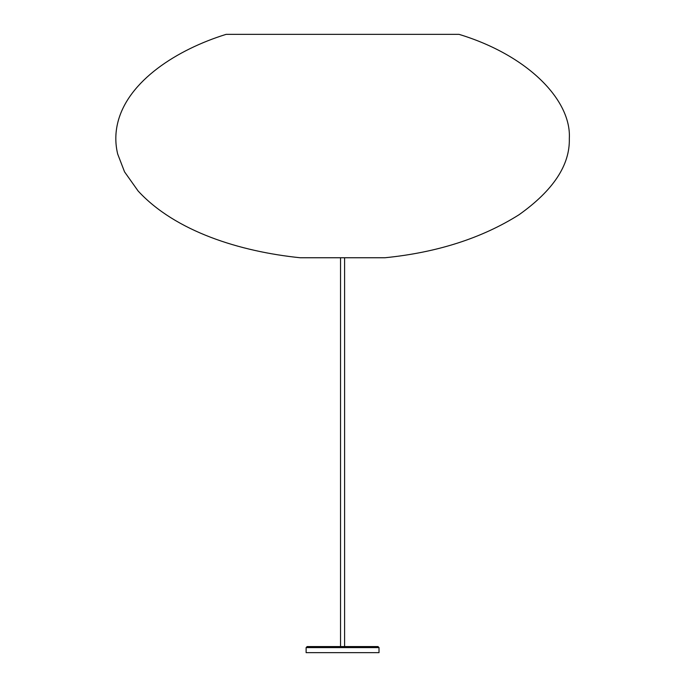 <?xml version="1.0" encoding="UTF-8"?>
<svg xmlns="http://www.w3.org/2000/svg" width="687" height="687" viewBox="0 0 687 687"><rect width="100%" height="100%" fill="white"/><g stroke="black" fill="none" stroke-linecap="round" stroke-linejoin="round"><path stroke-width="1.03" d="M384.926 257.754C437.095 252.524 481.776 238.2 518.994 214.765C553.293 190.402 570.073 164.983 569.317 138.508C571.524 100.354 528.088 55.295 459.01 34.35L226.135 34.35C176.739 49.653 128.392 80.877 117.941 121.968C115.201 132.66 115.115 143.343 117.683 154.025L124.553 171.862L138.096 190.969C175.434 231.545 240.107 251.571 300.21 257.754L384.926 257.754M379.018 647.583L379.018 652.65L306.119 652.65L306.119 647.583L307.132 646.579L378.013 646.579L379.018 647.583L306.119 647.583M344.599 257.754L344.599 646.579M340.546 257.754L340.546 646.579"/></g></svg>

